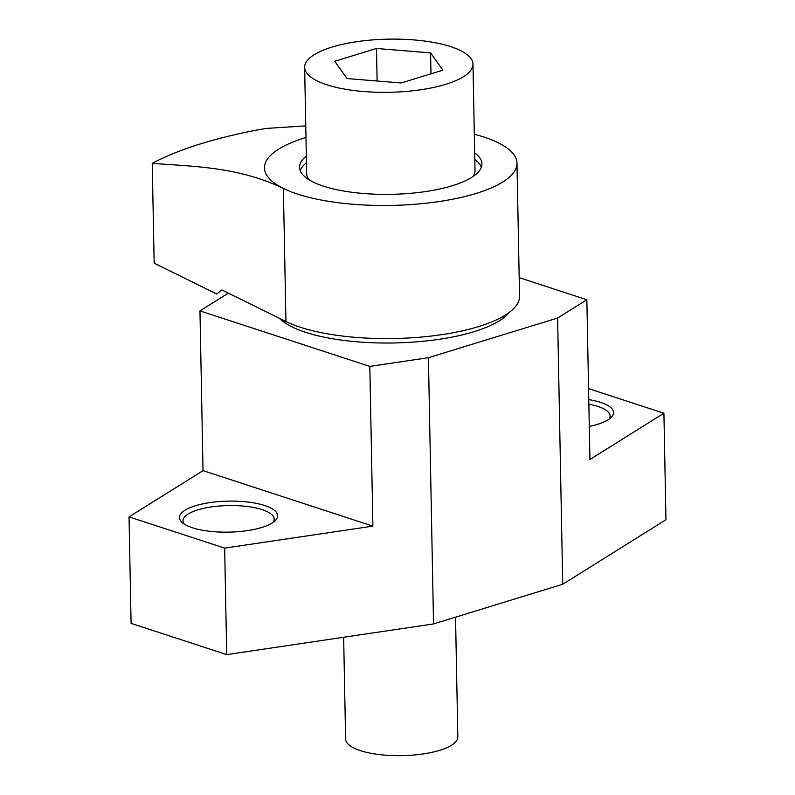<?xml version="1.0" encoding="UTF-8"?>
<svg xmlns="http://www.w3.org/2000/svg" width="795" height="795" viewBox="0 0 795 795"><rect width="100%" height="100%" fill="white"/><g stroke="black" fill="none" stroke-linecap="round" stroke-linejoin="round"><path stroke-width="1.19" d="M306.343 156.098A91.196 28.789 -1.1 0 0 299.546 167.308A91.196 28.789 -1.1 0 0 354.292 192.579A91.196 28.789 -1.1 0 0 452.385 185.702A91.196 28.789 -1.1 0 0 481.909 163.81A91.196 28.789 -1.1 0 0 474.685 152.869M481.363 167.149A91.196 28.789 -1.1 0 0 474.814 159.527M305.986 137.465A126.276 39.859 -1.1 0 0 283.378 188.395A126.276 39.859 -1.1 0 0 476.106 193.453A126.276 39.859 -1.1 0 0 516.979 163.134A126.276 39.859 -1.1 0 0 474.327 134.236M305.767 125.898L265.928 128.432A280.615 88.573 -1.1 0 0 152.242 163.353C195.351 166.582 238.57 167 283.378 188.395L285.942 321.508A126.276 39.859 -1.1 0 0 478.66 326.566A126.276 39.859 -1.1 0 0 519.542 296.247L516.979 163.134M285.942 321.508L221.875 289.946L216.787 294.031L154.16 263.185L152.242 163.353M306.472 162.756A91.196 28.789 -1.1 0 0 300.222 170.627M589.294 426.418A49.111 15.502 -1.1 0 0 610.828 417.743A49.111 15.502 -1.1 0 0 600.593 402.369A49.111 15.502 -1.1 0 0 588.777 399.597M608.92 419.263A45.603 14.389 -1.1 0 0 610.083 415.934A45.603 14.389 -1.1 0 0 598.079 406.493A45.603 14.389 -1.1 0 0 588.866 404.218M264.705 505.521A49.111 15.502 -1.1 0 0 203.123 503.801A49.111 15.502 -1.1 0 0 182.323 522.673A49.111 15.502 -1.1 0 0 192.36 527.741A49.111 15.502 -1.1 0 0 274.931 520.904A49.111 15.502 -1.1 0 0 264.705 505.521M273.033 522.414A45.603 14.389 -1.1 0 0 274.186 519.085A45.603 14.389 -1.1 0 0 262.181 509.645A45.603 14.389 -1.1 0 0 211.927 506.852A45.603 14.389 -1.1 0 0 182.999 520.834A45.603 14.389 -1.1 0 0 184.291 524.124M279.333 318.258A119.26 37.643 -1.1 0 0 281.201 320.007A119.26 37.643 -1.1 0 0 305.558 332.3A119.26 37.643 -1.1 0 0 506.097 315.685A119.26 37.643 -1.1 0 0 508.919 312.673M283.04 320.077A112.244 35.427 -1.1 0 0 285.017 322.889M228.364 293.146L199.962 310.905L203.033 470.63L372.885 526.131L224.667 548.123L226.714 654.613L433.533 623.926L562.721 584.255L665.962 519.721L663.914 413.231L588.568 388.616M203.033 470.63L129.038 516.879L224.667 548.123M199.962 310.905L369.824 366.396L428.416 357.7L557.613 318.03L586.859 299.745L589.93 459.48L663.914 413.231M557.613 318.03L562.721 584.255M129.038 516.879L131.086 623.369L226.714 654.613M428.416 357.7L433.533 623.926M369.824 366.396L372.885 526.131M586.859 299.745L519.185 277.634M502.4 318.716A112.244 35.427 -1.1 0 0 504.328 315.714M343.649 637.262L345.606 739.012A56.127 17.719 -1.1 0 0 379.295 754.564A56.127 17.719 -1.1 0 0 439.665 750.331A56.127 17.719 -1.1 0 0 457.831 736.856L455.535 617.168M304.644 67.337A84.181 26.573 -1.1 0 0 355.176 90.67A84.181 26.573 -1.1 0 0 445.727 84.32A84.181 26.573 -1.1 0 0 472.975 64.107A84.181 26.573 -1.1 0 0 422.443 40.774A84.181 26.573 -1.1 0 0 331.893 47.124A84.181 26.573 -1.1 0 0 304.644 67.337L306.681 173.827A84.181 26.573 -1.1 0 0 308.887 179.67M430.979 73.816L430.582 52.897L442.894 70.159L401.127 82.988L347.037 78.546L334.725 61.285L376.492 48.465L377.118 81.02M430.582 52.897L376.492 48.465M473.055 176.51A84.181 26.573 -1.1 0 0 475.022 170.597L472.975 64.107"/></g></svg>
